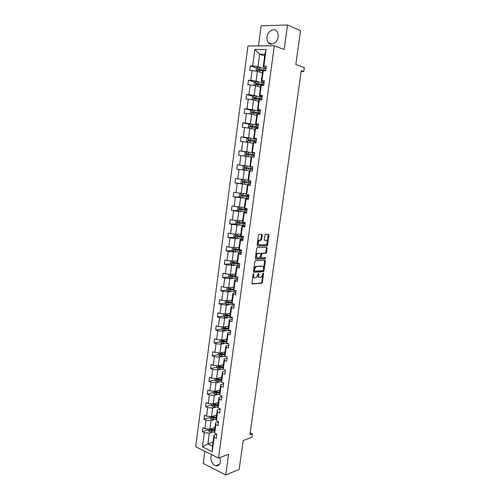 <?xml version="1.0" encoding="UTF-8"?>
<svg xmlns="http://www.w3.org/2000/svg" width="500" height="500" viewBox="0 0 500 500"><rect width="100%" height="100%" fill="white"/><g stroke="black" fill="none" stroke-linecap="round" stroke-linejoin="round"><path stroke-width="0.75" d="M253.581 273.663L253.125 274.269L251.9 283.188L252.319 283.981L261.881 283.2L262.4 282.362L263.619 273.619L263.256 273.087L261.1 277.462L259.938 277.606C258.95 277.519 258.512 276.669 258.631 275.062L258.419 273.381L256.238 277.794L255.05 277.944C254.037 277.856 253.594 277 253.713 275.381L253.581 273.663M267.056 37.069C266.788 39.35 267.231 41.219 268.381 42.663C271.2 46.394 277.531 42.719 278.137 36.888C278.406 34.638 277.981 32.794 276.875 31.344C274.019 27.469 267.625 31.263 267.056 37.069M211.644 454.675L210.888 456.969C210.75 461.419 212.369 464.363 215.738 465.8C218.244 466.194 219.806 464.85 220.425 461.756L219.944 457.55M204.806 451.262L203.2 463.394L225.738 475L239.163 469.412L243.206 440.531L251.962 437.325L252.456 433.825L250.188 432.8M225.738 475L228.581 454.263L218.506 458.1L274.312 45.788L284.156 49.531L287.525 25L261.119 25.794L258.463 45.894M287.525 25L300.55 30.631L295.812 64.519L304.319 67.575L303.744 71.619L301.275 70.75L249.913 434.738L252.456 433.825M262.238 235.156L261.831 234.3L259.15 234.262L258.5 235.113L257.119 245.162L257.538 246.012L267.113 245.888L267.594 245.087L268.969 235.231L268.569 234.387L265.256 234.381L264.188 239.438L264.594 240.281L266.163 240.281C267.656 241.394 267.581 242.856 265.944 244.675L259.337 244.812C257.806 243.713 257.869 242.237 259.525 240.375L261.169 240.238L261.65 239.431L262.238 235.156L261.556 235.006L261.413 234.294M255.525 260.663L254.875 261.525L253.506 271.475L253.931 272.288L263.494 271.706L264 270.881L265.363 261.125L264.962 260.312L255.525 260.663M255.312 258.356L256.681 248.35L257.175 247.531L266.762 247.381L267.162 248.212L266.575 252.413L265.944 253.256L262.013 253.375L261.131 257L261.537 257.819L265.481 257.694L265.413 258.831L255.731 259.181L255.312 258.356M266.062 67.781L263.225 66.838L264.906 54.262L266.106 49.469L263.875 66.106L266.288 66.15L265.656 70.844L263.25 70.788L261.925 80.688L264.319 80.769L263.694 85.431L261.3 85.337L259.981 95.181L262.369 95.3L261.744 99.944L259.363 99.812L258.05 109.6L260.425 109.763L259.806 114.375L257.438 114.2L256.131 123.938L258.494 124.138L257.875 128.731L255.519 128.512L254.225 138.194L256.575 138.438L255.956 143L253.612 142.75L252.325 152.381L254.662 152.656L254.05 157.2L251.719 156.906L250.438 166.481L252.763 166.8L249.906 166.419L251.175 156.919L251.719 156.906M263.225 66.838L263.875 66.106M218.506 458.1L195.681 446.712L247.931 45.963L274.312 45.788M249.831 170.987L248.556 180.512L248.044 180.338L249.306 170.888L252.156 171.319L252.763 166.8L250.9 166.569L250.675 168.244L245.037 167.475L244.681 168.45L252.394 169.556L245.7 168.644L245.387 167.712M248.556 180.512L250.875 180.869L250.269 185.356L247.956 184.994L246.688 194.469L248.994 194.856L248.394 199.325L246.094 198.919L244.831 208.344L247.125 208.769L246.525 213.212L244.237 212.775L242.981 222.144L245.263 222.613L244.669 227.031L242.394 226.556L241.144 235.875L243.375 236.369M240.556 240.263L239.312 249.531L238.875 248.831L240.106 239.631L240.556 240.263L242.825 240.775L243.412 236.375M239.312 249.531L241.575 250.069L240.987 254.438L238.731 253.894L237.494 263.113L239.744 263.688L239.163 268.038L236.919 267.456L235.688 276.625L237.925 277.231L237.344 281.556L235.113 280.944L233.888 290.062L236.112 290.706L235.538 295.006L233.312 294.356L232.1 303.431L234.312 304.106L233.738 308.387L231.525 307.706L230.319 316.731L232.525 317.438L231.95 321.694L229.75 320.981L228.544 329.956L230.744 330.7L230.175 334.938L227.981 334.181L226.788 343.119L228.969 343.894L228.4 348.106L226.225 347.319L225.031 356.206L227.206 357.013L226.644 361.206L224.475 360.387L223.287 369.231L225.45 370.069L224.894 374.237L222.731 373.387L221.556 382.181L223.706 383.05L223.15 387.2L221 386.319L219.831 395.069L221.975 395.969L221.419 400.094L219.275 399.181L218.113 407.887L220.244 408.819L219.694 412.925L217.562 411.981L216.406 420.644L218.525 421.606L217.981 425.688L215.856 424.712L214.706 433.331L216.819 434.325L216.275 438.387L214.163 437.381L212.25 451.675L202.494 446.85L204.356 432.713L202.306 431.737L202.831 427.738L204.881 428.706L206.006 420.188L203.95 419.244L204.475 415.225L206.537 416.163L207.662 407.6L205.6 406.681L206.131 402.644L208.2 403.55L209.331 394.944L207.256 394.062L207.787 390L209.869 390.875L211.006 382.225L208.919 381.375L209.456 377.294L211.55 378.137L212.694 369.444L210.594 368.619L211.137 364.519L213.238 365.331L214.387 356.594L212.281 355.8L212.819 351.681L214.931 352.463L216.088 343.675L213.975 342.919L214.519 338.775L216.637 339.525L217.8 330.694L215.675 329.963L216.219 325.8L218.35 326.519L219.519 317.644L217.381 316.944L217.931 312.756L220.075 313.444L221.25 304.525L219.1 303.856L219.656 299.65L221.806 300.306L222.987 291.337L220.831 290.706L221.388 286.475L223.544 287.094L224.731 278.081L222.569 277.481L223.125 273.225L225.294 273.812L226.488 264.75L224.312 264.188L224.875 259.913L227.056 260.469L228.256 251.356L226.069 250.825L226.631 246.525L228.825 247.044L230.031 237.887L227.831 237.394L228.4 233.069L230.6 233.556L231.812 224.35L229.606 223.888L230.175 219.544L232.387 219.994L233.606 210.738L231.388 210.312L231.962 205.944L234.181 206.356L235.413 197.056L233.181 196.663L233.756 192.275L235.987 192.65L237.225 183.294L234.981 182.944L235.562 178.531L237.806 178.869L239.044 169.469L236.794 169.15L237.375 164.713L239.631 165.019L240.875 155.562L238.612 155.281L239.2 150.819L241.469 151.088L242.719 141.581L240.444 141.337L241.038 136.85L243.312 137.088L244.569 127.525L242.288 127.319L242.881 122.812L245.169 123.006L246.431 113.394L244.137 113.225L244.731 108.694L247.031 108.85L248.306 99.188L246 99.056L246.6 94.5L248.906 94.619L250.188 84.9L247.869 84.812L248.469 80.225L250.794 80.306L252.081 70.537L249.75 70.487L250.356 65.881L252.688 65.919L254.856 49.5L266.106 49.469M259.312 82.088L256.087 81.119L257.381 71.363L262.406 72.969M257.381 71.363L252.081 70.537M256.087 81.119L250.794 80.306M264.131 82.163L261.294 81.3L262.606 71.481L263.25 70.788M261.294 81.3L261.925 80.688M257.419 96.294L254.188 95.412L255.481 85.706L260.506 87.175M255.481 85.706L250.188 84.9M254.188 95.412L248.906 94.619M262.213 96.463L259.369 95.681L260.675 85.919L261.3 85.337L257.65 84.688L257.438 86.281M259.369 95.681L259.981 95.181M255.531 110.419L252.3 109.631L253.581 99.975L258.612 101.306M253.581 99.975L248.306 99.188M252.3 109.631L247.031 108.85M260.3 110.688L257.456 109.981L258.756 100.269L259.363 99.812M257.456 109.981L258.05 109.6M253.656 124.475L250.425 123.769L251.7 114.169L256.737 115.363M251.7 114.169L246.431 113.394M250.425 123.769L245.169 123.006M258.4 124.831L255.55 124.206L256.844 114.55L257.438 114.2M255.55 124.206L256.131 123.938M251.794 138.45L248.556 137.831L249.825 128.281L254.862 129.344M249.825 128.281L244.569 127.525M248.556 137.831L243.312 137.088M256.512 138.9L253.656 138.35L254.944 128.75L255.519 128.512M253.656 138.35L254.225 138.194M249.938 152.356L246.7 151.819L247.963 142.325L253.006 143.25M247.963 142.325L242.719 141.581M246.7 151.819L241.469 151.088M254.631 152.894L251.775 152.425L253.056 142.869L253.612 142.75M251.775 152.425L252.325 152.381M248.088 166.181L244.85 165.731L246.106 156.287L251.15 157.081M246.106 156.287L240.875 155.562M244.85 165.731L239.631 165.019M249.906 166.419L250.438 166.481M247.569 180.087L243.012 179.575L244.262 170.175L247.5 170.6M244.262 170.175L239.044 169.469M243.012 179.575L237.806 178.869M252.162 171.262L249.306 170.888M246.244 193.781L241.188 193.337L242.425 183.994L245.669 184.331M242.425 183.994L237.225 183.294M241.188 193.337L235.987 192.65M246.688 194.469L246.188 194.188L247.444 184.788L247.956 184.994M250.306 185.081L247.444 184.788M244.425 207.344L239.369 207.031L240.6 197.731L243.844 197.994M240.6 197.731L235.413 197.056M239.369 207.031L234.181 206.356M244.831 208.344L244.344 207.956L245.6 198.606L246.094 198.919M248.456 198.831L245.6 198.606M242.625 220.837L237.556 220.65L238.787 211.4L242.031 211.581M238.787 211.4L233.606 210.738M237.556 220.65L232.387 219.994M242.981 222.144L242.512 221.656L243.756 212.356L244.237 212.775M246.619 212.506L243.756 212.356M240.825 234.262L235.763 234.194L236.981 225L240.231 225.094M236.981 225L231.812 224.35M235.763 234.194L230.6 233.556M241.144 235.875L240.688 235.281L241.925 226.031L242.394 226.556M244.794 226.106L241.925 226.031M239.037 247.613L233.969 247.675L235.188 238.525L238.438 238.538M235.188 238.525L230.031 237.887M233.969 247.675L228.825 247.044M242.975 239.638L240.106 239.631M237.262 260.894L232.188 261.075L233.4 251.975L236.65 251.912M233.4 251.975L228.256 251.356M232.188 261.075L227.056 260.469M237.494 263.113L237.075 262.312L238.3 253.162L238.731 253.894M241.169 253.1L238.3 253.162M235.494 274.113L230.419 274.413L231.619 265.363L234.875 265.219M231.619 265.363L226.488 264.75M230.419 274.413L225.294 273.812M235.688 276.625L235.281 275.725L236.5 266.619L236.919 267.456M239.369 266.488L236.5 266.619M233.738 287.256L228.656 287.675L229.856 278.675L233.113 278.45M229.856 278.675L224.731 278.081M228.656 287.675L223.544 287.094M233.888 290.062L233.494 289.062L234.706 280.006L235.113 280.944M237.581 279.806L234.706 280.006M231.988 300.331L226.906 300.875L228.094 291.913L231.35 291.619M228.094 291.913L222.987 291.337M226.906 300.875L221.806 300.306M232.1 303.431L231.719 302.331L232.925 293.325L233.312 294.356M235.8 293.05L232.925 293.325M230.244 313.344L225.162 314L226.344 305.087L229.606 304.719M226.344 305.087L221.25 304.525M225.162 314L220.075 313.444M230.319 316.731L229.956 315.531L231.15 306.569L231.525 307.706M234.031 306.231L231.15 306.569M228.512 326.287L223.425 327.062L224.606 318.194L227.869 317.75M224.606 318.194L219.519 317.644M223.425 327.062L218.35 326.519M228.544 329.956L228.194 328.663L229.387 319.75L229.75 320.981M232.269 319.344L229.387 319.75M226.794 339.162L221.7 340.05L222.875 331.231L226.137 330.712M222.875 331.231L217.8 330.694M221.7 340.05L216.637 339.525M226.788 343.119L226.45 341.725L227.638 332.856L227.981 334.181M230.512 332.388L227.638 332.856M225.075 351.975L219.988 352.975L221.15 344.2L224.419 343.606M221.15 344.2L216.088 343.675M219.988 352.975L214.931 352.463M225.031 356.206L224.713 354.719L225.888 345.9L226.225 347.319M228.769 345.363L225.888 345.9M223.375 364.719L218.275 365.831L219.438 357.106L222.706 356.438M219.438 357.106L214.387 356.594M218.275 365.831L213.238 365.331M223.287 369.231L222.981 367.65L224.156 358.869L224.475 360.387M227.037 358.269L224.156 358.869M221.675 377.4L216.581 378.625L217.731 369.944L221 369.2M217.731 369.944L212.694 369.444M216.581 378.625L211.55 378.137M221.556 382.181L221.262 380.506L222.425 371.775L222.731 373.387M225.312 371.112L222.425 371.775M219.988 390.012L214.887 391.35L216.038 382.713L219.306 381.9M216.038 382.713L211.006 382.225M214.887 391.35L209.869 390.875M219.831 395.069L219.55 393.306L220.712 384.619L221 386.319M223.594 383.888L220.712 384.619M218.306 402.569L213.206 404.012L214.35 395.419L217.619 394.538M214.35 395.419L209.331 394.944M213.206 404.012L208.2 403.55M218.113 407.887L217.844 406.031L219 397.388L219.275 399.181M221.887 396.6L219 397.388M216.637 415.056L211.537 416.613L212.669 408.056L215.944 407.106M212.669 408.056L207.662 407.6M211.537 416.613L206.537 416.163M216.406 420.644L216.15 418.694L217.3 410.1L217.562 411.981M220.188 409.244L217.3 410.1M214.975 427.481L209.869 429.144L211 420.631L214.275 419.613M211 420.631L206.006 420.188M209.869 429.144L204.881 428.706M214.706 433.331L214.462 431.294L215.613 422.744L215.856 424.712M218.5 421.825L215.613 422.744M213.012 442.137L207.906 443.925L209.338 433.144L212.613 432.056M209.338 433.144L204.356 432.713M202.494 446.85L207.906 443.925L212.475 446.15L213.925 435.319L214.163 437.381M301.156 71.562L303.744 71.619M264.906 54.262L259.656 54.244L258 66.744L261.219 67.806M264.675 56.019L259.656 54.244L254.856 49.5M216.819 434.344L213.925 435.319M212.475 446.15L212.25 451.675M258 66.744L252.688 65.919M208.325 429.775L202.306 431.737M209.963 417.406L203.95 419.244M211.612 404.975L205.6 406.681M213.269 392.475L207.256 394.062M217.587 379.275L217.138 379.381M214.931 379.919L208.919 381.375M219.725 366.606L218.837 366.8M216.606 367.294L210.594 368.619M222.062 353.85L220.569 354.15M218.287 354.606L212.281 355.8M224.55 341.037L222.338 341.431M219.975 341.85L213.975 342.919M227.175 328.181L224.169 328.644M221.956 326.906L221.675 329.019L215.675 329.963M229.975 315.275L226.181 315.775M223.456 316.137L217.381 316.944M231.762 302.462L228.631 302.806M225.244 303.181L219.1 303.856M233.7 289.581L231.325 289.788M227.044 290.163L220.831 290.706M235.719 276.637L234.262 276.731M228.856 277.075L222.569 277.481M238.75 263.6L237.544 263.644M230.688 263.925L224.312 264.188M232.531 250.712L226.069 250.825M234.4 237.438L227.831 237.394M236.281 224.094L229.606 223.888M238.188 210.688L231.388 210.312M240.119 197.219L233.181 196.663M242.075 183.688L234.981 182.944M244.669 165.725L237.375 164.713M250.9 166.569L244.688 165.719L243.219 166.419L242.869 169.062L244.069 170.106L236.794 169.15M246.306 151.988L239.2 150.819M247.981 138.175L241.038 136.85M249.675 124.288L242.881 122.812M251.394 110.319L244.731 108.694M253.137 96.269L246.6 94.5M254.9 82.144L248.469 80.225M264.65 70.544L263.769 70.256M256.688 67.944L250.356 65.881M253.206 273.994L253.044 275.2C252.925 276.825 253.369 277.675 254.375 277.769L254.412 277.775M259.319 277.444L259.269 277.431C258.275 277.344 257.844 276.494 257.962 274.887L258.125 273.719M251.981 283.775L261.219 283.019L261.737 282.188L262.95 273.463M253.6 272.087L262.825 271.531L263.331 270.706L264.587 260.325M254.387 270.506L254.675 271.075L262.962 270.613L263.575 268.812C263.7 267.213 263.269 266.356 262.288 266.244L256.188 266.619L254.55 269.288L254.387 270.506L253.713 270.338L254.544 271.044M253.713 270.338L253.875 269.119L255.512 266.45L261.619 266.075M261.381 257.781L260.456 256.837L260.844 254.031L261.488 253.181L265.413 253.062L265.9 252.256L266.369 247.387M255.419 259.006L264.644 258.694L265.044 257.706M258.175 253.431L257.775 253.531C256.081 255.394 256.012 256.869 257.556 257.944L259.9 257.844L260.788 254.213L260.381 253.381L257.1 253.369C255.406 255.231 255.331 256.706 256.875 257.781M259.856 253.263L260.381 253.381M257.5 253.275L259.7 253.225M258.656 244.656C257.125 243.562 257.188 242.081 258.844 240.225L260.487 240.087L260.969 239.281L261.556 235.006M265.831 240.212L266.163 240.281M264.319 240.131L265.487 240.138M257.25 245.85L266.438 245.738L266.919 244.931L268.156 234.381M208.425 429.019L208.256 430.281L209.381 431.65L214.556 432.069M213.144 428.075L214.894 428.088M214.475 427.644L214.95 427.65M214.694 429.6L210.188 429.363L210.106 430.331L214.562 430.556M214.625 430.112L210.106 430.331M210.087 416.481L209.906 417.844L211.031 419.206L216.275 419.631M214.806 415.613L216.562 415.631M216.137 415.206L216.619 415.213M216.356 417.156L211.856 416.906L211.762 417.875L216.231 418.113M216.287 417.688L211.762 417.875M211.756 403.881L211.562 405.35L212.694 406.694L218.006 407.137M216.481 403.088L218.238 403.119M217.806 402.706L218.287 402.719M218.031 404.644L213.538 404.381L213.431 405.35L217.9 405.606M217.956 405.206L213.431 405.35M213.438 391.213L213.225 392.788L214.363 394.119L219.75 394.581M218.156 390.494L219.919 390.538M219.488 390.144L219.969 390.156M219.713 392.075L215.225 391.794L215.1 392.762L219.581 393.044M219.631 392.656L215.912 392.55L215.463 391.938M215.125 378.481L214.9 380.169L216.038 381.481L221.519 381.962M219.85 377.837L221.612 377.894M221.175 377.519L221.656 377.531M221.406 379.438L216.912 379.137L216.775 380.112L221.275 380.412M221.319 380.05L217.581 379.913L217.15 379.288M216.775 380.112L217.594 379.913L216.775 380.112M216.819 365.688L216.581 367.475L217.725 368.781L223.438 369.288M221.544 365.119L223.312 365.181M222.875 364.825L223.356 364.844M223.1 366.737L218.6 366.419L218.45 367.388L222.994 367.713M223.019 367.375L219.281 367.219L218.837 366.581M218.525 352.825L218.269 354.725L219.419 356.012L226 356.562M223.25 352.331L225.019 352.406M224.575 352.069L225.062 352.094M224.812 353.969L220.3 353.631L220.131 354.606L224.762 354.956M224.725 354.631L220.981 354.456L220.538 353.806M220.238 339.9L219.969 341.906L221.125 343.181L228.581 343.756M224.969 339.481L226.737 339.569M226.294 339.25L226.775 339.275M226.525 341.138L222.006 340.781L221.825 341.756L226.55 342.131M226.475 341.825L222.619 341.613L222.244 340.962M221.675 329.019L222.838 330.281L230.719 330.875M226.688 326.562L228.463 326.662M228.012 326.362L228.5 326.388M228.256 328.237L223.725 327.863L223.525 328.837L228.356 329.244M228.275 328.963L224.406 328.731L223.962 328.056M223.688 313.837L223.394 316.069L224.556 317.312L232.456 317.95M228.425 313.581L230.2 313.688M229.75 313.406L230.231 313.438M229.988 315.275L225.45 314.875L225.238 315.85L230.188 316.294M230.106 316.031L226.125 315.769L225.688 315.081M225.425 300.706L225.119 303.05L226.287 304.281L234.2 304.956M230.162 300.525L231.944 300.65M231.488 300.387L231.975 300.419M231.731 302.244L227.188 301.825L226.956 302.8L232.044 303.275M231.962 303.031L227.744 302.712L227.425 302.038M227.175 287.506L226.85 289.962L228.031 291.181L235.956 291.894M231.912 287.406L233.7 287.544M233.238 287.294L233.725 287.331M233.525 289.144L228.931 288.7L228.688 289.675L234.481 290.238M233.85 289.975L229.606 289.644L229.169 288.925M229.006 274.25L228.594 276.812L229.775 278.012L237.719 278.769M233.675 274.219L235.463 274.363M235 274.137L235.487 274.181M235.4 275.988L230.681 275.512L230.425 276.488L237.65 277.156M236.75 276.913L231.356 276.481L230.925 275.744M230.969 260.931L230.344 263.587L231.531 264.775L239.494 265.569M235.444 260.963L237.231 261.119M236.762 260.912L237.256 260.956M237.312 262.762L232.444 262.256L232.175 263.231L239.706 263.956M239.737 263.75L233.113 263.244L232.694 262.5M232.931 247.544L232.45 247.731L232.106 250.3L233.3 251.469L241.275 252.306M237.225 247.631L239.013 247.806M238.544 247.619L239.031 247.669M239.281 249.475L234.213 248.931L233.931 249.9L241.494 250.681M241.519 250.506L234.887 249.944L234.469 249.181M234.894 234.088L234.219 234.356L233.875 236.938L235.075 238.088L243.069 238.969M239.013 234.237L240.806 234.425M240.331 234.256L240.819 234.306M242.981 236.281L235.994 235.531L235.7 236.506L243.287 237.338M243.306 237.188L236.663 236.569L236.256 235.787M236.85 220.562L236 220.912L235.656 223.506L236.863 224.644L244.869 225.562M240.806 220.769L242.606 220.969M242.125 220.819L242.619 220.875M245.225 222.894L237.781 222.062L237.475 223.038L245.087 223.925M245.106 223.806L238.45 223.131L238.05 222.325M245.194 223.15L244.225 222.806L244.1 223.731M238.812 206.956L237.794 207.394L237.444 210L238.656 211.125L246.675 212.087M242.613 207.231L244.412 207.444M243.931 207.312L244.425 207.369M247.037 209.4L239.581 208.525L239.262 209.5L246.9 210.444M246.912 210.35L240.25 209.619L239.856 208.794M246.981 209.85L246 209.569L247.019 209.556M240.769 193.281L239.594 193.806L239.244 196.425L240.463 197.531L248.5 198.538M244.431 193.619L246.231 193.844M245.744 193.738L246.238 193.8M248.863 195.837L241.394 194.913L241.056 195.888L248.719 196.887M248.731 196.819L242.056 196.031L241.681 195.181M248.775 196.481L247.787 196.244L248.8 196.275M242.731 179.537L241.4 180.15L241.056 182.781L242.275 183.869L250.325 184.919M246.256 179.938L248.062 180.175M250.694 182.206L243.212 181.231L242.862 182.206L250.55 183.256M250.556 183.225L243.875 182.375L243.519 181.494M250.581 183.044L249.587 182.85L250.594 182.931M244.65 165.738L244.1 170.138L252.169 171.231M252.087 169.481L251.394 169.387L252.087 169.481M252.531 168.5L250.675 168.244M250.656 157L249.344 156.794M245.844 156.25L244.7 155.275L245.05 152.613L246.488 151.9L254.613 153.038M254.387 154.719L246.875 153.644L246.506 154.619L254.244 155.781M254.35 155L253.344 154.812L254.363 154.906M246.506 154.619L247.262 154.738L247.681 153.775L254.381 154.75M252.506 143.156L253.006 143.231M251.194 142.919L253.012 143.188M247.562 142.269L246.537 141.406L246.887 138.731L248.369 137.981L256.475 139.175M256.244 140.869L248.725 139.744L248.344 140.712L256.1 141.938M256.169 141.438L255.175 141.2L256.194 141.25M248.344 140.712L249.1 140.856L249.525 139.894L256.238 140.931M254.369 129.238L254.869 129.319M253.056 128.963L254.875 129.25M249.288 128.206L248.381 127.469L248.738 124.781L250.225 124L258.344 125.244M258.119 126.944L250.581 125.763L250.194 126.737L257.975 128.019M258 127.806L257.006 127.519L258.038 127.519M250.194 126.737L250.944 126.9L251.381 125.938L258.106 127.031M256.238 115.244L256.737 115.325M254.931 114.931L256.75 115.231M251.006 114.069L250.238 113.456L250.6 110.75L252.094 109.944L260.225 111.231M260 112.944L252.45 111.713L252.05 112.688L259.85 114.025M258.931 113.85L259.894 113.719M252.781 112.85L253.25 111.906L259.981 113.062M258.119 101.175L258.619 101.263M256.812 100.831L258.637 101.144M252.725 99.85L252.106 99.362L252.469 96.644L253.969 95.812L262.119 97.144M261.887 98.869L254.325 97.581L253.919 98.556L261.7 99.944M261.244 99.85L261.756 99.844M254.631 98.719L255.125 97.8L261.869 99.019M260.012 87.031L260.512 87.119M258.706 86.65L260.531 86.975M254.444 85.55L253.981 85.2L254.344 82.463L255.856 81.6L264.025 82.987M263.794 84.712L256.212 83.375L255.794 84.35L257.65 84.688M256.488 84.513L257.013 83.612L263.769 84.9M261.913 72.812L262.413 72.906M260.606 72.394L262.438 72.731M256.156 71.169L256.238 68.206L257.75 67.319L265.938 68.75M265.7 70.487L258.113 69.094L257.962 70.194L263 71.056M258.363 70.231L258.913 69.356L265.675 70.706M253.044 275.2L253.713 275.381M258.119 273.744L258.794 273.919M257.962 274.887L258.631 275.062M262.956 273.45L263.619 273.619M261.737 282.188L262.4 282.362M261.106 283.05L261.769 283.225M253.2 274.05L253.875 274.225M264.688 260.963L265.363 261.125M263.331 270.706L264 270.881M262.7 271.562L263.369 271.731M255.95 266.344L256.625 266.512M253.875 269.119L254.55 269.288M266.488 248.056L267.162 248.212M265.9 252.256L266.575 252.413M265.269 253.094L265.944 253.256M261.488 253.181L262.162 253.344M260.844 254.031L261.519 254.194M260.456 256.837L261.131 257M264.644 258.694L265.319 258.856M260.969 239.281L261.65 239.431M260.325 240.125L261.006 240.275M259.281 240.125L259.962 240.275M268.294 235.087L268.969 235.231M266.919 244.931L267.594 245.087M266.288 245.769L266.962 245.925M209.681 429.125L209.35 431.619M211.588 430.544L211.381 432.056M211.856 428.494L211.713 429.588M211.344 416.594L211 419.169M213.244 418.081L213.044 419.606M213.519 416.006L213.375 417.119M213.019 403.994L212.662 406.662M214.913 405.562L214.706 407.088M215.194 403.45L215.044 404.594M214.7 391.331L214.331 394.087M216.588 392.975L216.381 394.513M216.875 390.831L216.719 392M215.912 392.55L215.1 392.762M216.388 378.606L216.012 381.45M218.275 380.325L218.069 381.869M218.562 378.15L218.406 379.35M218.088 365.812L217.694 368.75M219.969 367.606L219.762 369.162M220.263 365.4L220.1 366.625M219.281 367.219L218.475 367.4M219.794 352.956L219.394 355.981M221.669 354.825L221.462 356.388M221.969 352.587L221.8 353.844M220.981 354.456L220.169 354.619M221.506 340.031L221.094 343.15M227.225 343.275L227.162 343.738M223.381 341.981L223.169 343.55M223.681 339.706L223.512 340.988M222.688 341.625L221.875 341.769M223.231 327.038L222.806 330.25M228.988 330.106L228.888 330.856M225.1 329.069L224.887 330.644M225.406 326.756L225.231 328.069M224.406 328.731L223.594 328.856M224.969 313.981L224.531 317.281M230.763 316.875L230.625 317.913M226.831 316.087L226.619 317.675M227.144 313.744L226.962 315.087M226.125 315.769L225.319 315.875M226.713 300.85L226.256 304.25M232.544 303.569L232.369 304.9M228.569 303.044L228.356 304.631M228.881 300.663L228.7 302.038M227.862 302.738L227.05 302.831M228.463 287.656L228 291.15M234.331 290.225L234.119 291.825M230.312 289.925L230.1 291.525M230.637 287.512L230.45 288.913M229.606 289.644L228.794 289.713M230.225 274.387L229.75 277.981M236.094 277.069L235.881 278.675M232.069 276.744L231.856 278.35M232.394 274.294L232.206 275.725M231.356 276.481L230.544 276.531M231.994 261.056L231.506 264.744M237.869 263.844L237.65 265.456M233.831 263.494L233.619 265.106M234.163 261.006L233.969 262.469M233.113 263.244L232.306 263.281M233.775 247.65L233.269 251.438M239.65 250.55L239.431 252.175M241.088 250.494L241.156 249.969M235.606 250.169L235.394 251.794M235.944 247.65L235.744 249.144M234.887 249.944L234.075 249.956M235.562 234.175L235.05 238.062M241.438 237.188L241.219 238.819M242.875 237.169L242.994 236.281M237.394 236.775L237.175 238.412M237.731 234.219L237.531 235.744M236.663 236.569L235.856 236.562M237.362 220.625L236.831 224.613M243.238 223.756L243.019 225.394M244.675 223.775L244.775 223.044M243.444 222.237L243.381 222.719M239.188 223.312L238.969 224.956M239.531 220.725L239.325 222.275M238.45 223.131L237.644 223.1M239.169 207.006L238.625 211.094M245.05 210.25L244.831 211.9M246.481 210.312L246.556 209.756M245.294 208.431L245.188 209.206M240.987 209.781L240.769 211.431M241.337 207.15L241.125 208.738M240.25 209.619L239.444 209.569M240.987 193.312L240.431 197.506M246.869 196.675L246.644 198.331M248.3 196.781L248.35 196.394M247.156 194.544L247.006 195.625M242.8 196.175L242.575 197.838M243.156 193.512L242.938 195.125M242.056 196.031L241.25 195.963M242.812 179.544L242.244 183.844M248.7 183.025L248.475 184.694M249.025 180.581L248.837 181.975M244.619 182.5L244.4 184.169M244.981 179.794L244.762 181.444M243.875 182.375L243.069 182.288M250.538 169.306L250.312 170.981M246.45 168.75L246.231 170.425M246.819 166.006L246.594 167.688M245.7 168.644L244.894 168.538M246.488 151.9L245.906 156.263M252.381 155.512L252.188 156.969M252.75 152.762L252.525 154.45M248.294 154.925L248.069 156.594M248.663 152.169L248.438 153.863M247.681 153.775L246.875 153.644M248.331 138L247.763 142.294M254.244 141.644L254.088 142.8M255.763 141.213L255.806 140.856M254.613 138.881L254.387 140.575M250.144 141.031L249.925 142.681M250.512 138.256L250.287 139.956M249.525 139.894L248.725 139.744M250.188 124.019L249.625 128.256M256.112 127.7L255.994 128.556M257.6 127.5L257.675 126.95M256.481 124.925L256.256 126.625M252.006 127.056L251.788 128.694M252.375 124.269L252.15 125.981M251.381 125.938L250.581 125.763M252.056 109.963L251.5 114.138M257.987 113.688L257.913 114.237M259.456 113.706L259.55 112.975M258.363 110.894L258.131 112.606M253.875 113.006L253.663 114.631M254.25 110.206L254.019 111.925M253.25 111.906L252.45 111.713M253.931 95.831L253.381 99.944M261.312 99.85L261.438 98.919M260.25 96.788L260.025 98.506M255.756 98.888L255.544 100.494M256.131 96.069L255.9 97.794M255.125 97.8L254.325 97.581M255.812 81.625L255.275 85.675M263.25 85.419L263.337 84.794M262.156 82.6L261.919 84.331M258.025 81.856L257.794 83.594M257.013 83.612L256.212 83.375M257.712 67.337L257.181 71.331M264.062 68.344L263.831 70.081M259.55 70.412L259.337 71.988M259.931 67.562L259.694 69.306M258.913 69.356L258.113 69.094M272.219 44.125L268.381 42.663M219.481 464.331L215.738 465.8M261.219 283.019L261.881 283.2M262.825 271.531L263.494 271.706M255.512 266.45L256.188 266.619M265.413 253.062L266.087 253.219M261.337 253.219L262.013 253.375M264.744 258.675L265.413 258.831M257.1 253.369L257.775 253.531M260.487 240.087L261.169 240.238M258.844 240.225L259.525 240.375M266.438 245.738L267.113 245.888M219.25 367.212L218.45 367.388M220.931 354.444L220.131 354.606M222.619 341.613L221.825 341.756M224.319 328.713L223.525 328.837M226.025 315.744L225.238 315.85M227.744 302.712L226.956 302.8M229.469 289.613L228.688 289.675M231.2 276.438L230.425 276.488M232.95 263.2L232.175 263.231M240.6 249.838L240.512 250.469M234.7 249.894L233.931 249.9M242.425 236.238L242.3 237.138M236.469 236.513L235.7 236.506M238.244 223.062L237.475 223.038M246 209.569L245.906 210.263M240.025 209.544L239.262 209.5M247.787 196.244L247.725 196.719M241.819 195.95L241.056 195.888M243.625 182.288L242.862 182.206M245.438 168.55L244.681 168.45M255.231 140.756L255.175 141.2M257.1 126.844L257.006 127.519M258.975 112.856L258.85 113.769M252.7 112.837L252.05 112.688M260.863 98.8L260.731 99.75M254.462 98.7L253.919 98.556M262.756 84.656L262.663 85.394M256.275 84.494L255.794 84.35M264.662 70.444L264.613 70.819M258.113 70.206L257.688 70.069"/></g></svg>
